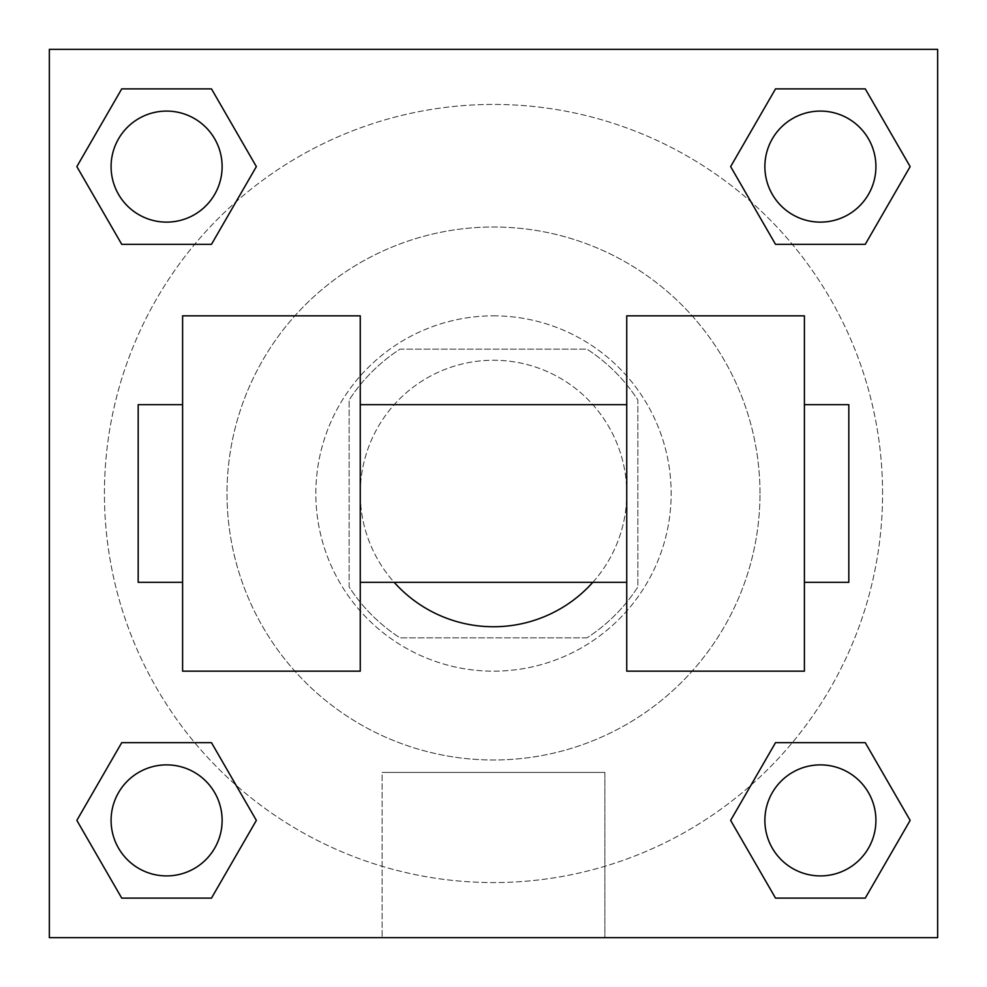 <?xml version="1.0" encoding="UTF-8"?>
<svg xmlns="http://www.w3.org/2000/svg" width="987" height="987" viewBox="0 0 987 987"><rect width="100%" height="100%" fill="white"/><g stroke="black" fill="none" stroke-linecap="round" stroke-linejoin="round"><path stroke-width="0.74" stroke-dasharray="4.93 3.7" d="M592.817 582.33A133.245 133.245 0 0 0 426.877 378.107A133.245 133.245 0 0 0 426.877 608.893A133.245 133.245 0 0 0 626.745 493.5A133.245 133.245 0 0 0 445.951 369.027A133.245 133.245 0 0 0 394.183 582.33M586.981 637.849L400.019 637.849A171.972 171.972 0 0 1 349.151 586.981L349.151 400.019A171.972 171.972 0 0 1 400.019 349.151L586.981 349.151A171.972 171.972 0 0 1 637.849 400.019L637.849 586.981A171.972 171.972 0 0 1 586.981 637.849L400.019 637.849A171.972 171.972 0 0 1 349.151 586.981L349.151 400.019A171.972 171.972 0 0 1 400.019 349.151L586.981 349.151A171.972 171.972 0 0 1 637.849 400.019L637.849 586.981A171.972 171.972 0 0 1 586.981 637.849M493.5 315.84A177.66 177.66 0 0 1 647.361 582.33A177.66 177.66 0 0 1 339.639 582.33A177.66 177.66 0 0 1 493.5 315.84A177.66 177.66 0 0 0 315.84 493.5A177.66 177.66 0 0 0 493.5 671.16A177.66 177.66 0 0 0 671.16 493.5A177.66 177.66 0 0 0 493.5 315.84M759.99 493.5A266.49 266.49 0 0 0 360.255 262.715A266.49 266.49 0 0 0 360.255 724.285A266.49 266.49 0 0 0 759.99 493.5A266.49 266.49 0 0 0 360.255 262.715A266.49 266.49 0 0 0 360.255 724.285A266.49 266.49 0 0 0 759.99 493.5M194.673 244.332L121.734 244.332L194.673 244.332L121.734 244.332L76.85 166.606L121.734 88.879L211.477 88.879L256.361 166.606L211.477 244.332L256.361 166.606L211.477 244.332L256.361 166.606L211.477 88.879L256.361 166.606M211.477 742.668L256.361 820.394L211.477 742.668L256.361 820.394L211.477 742.668L256.361 820.394L211.477 898.121L121.734 898.121L76.85 820.394L121.734 742.668L194.673 742.668M49.35 937.65L49.35 49.35L937.65 49.35L937.65 937.65L49.35 937.65L49.35 49.35L937.65 49.35L937.65 937.65L49.35 937.65L49.35 49.35L937.65 49.35L937.65 937.65L49.35 937.65L49.35 49.35L937.65 49.35L937.65 937.65L49.35 937.65M775.523 244.332L730.639 166.606L775.523 244.332L730.639 166.606L775.523 244.332L730.639 166.606L775.523 88.879L865.266 88.879L910.15 166.606L865.266 244.332L792.327 244.332M730.639 820.394L775.523 742.668L730.639 820.394L775.523 742.668L730.639 820.394L775.523 898.121L730.639 820.394L775.523 898.121L730.639 820.394L775.523 898.121L865.266 898.121L775.523 898.121L865.266 898.121L910.15 820.394L865.266 898.121M792.327 742.668L865.266 742.668L792.327 742.668L865.266 742.668L910.15 820.394M532.363 49.35L454.637 49.387L532.363 49.35M882.575 493.5A389.075 389.075 0 0 0 298.962 156.551A389.075 389.075 0 0 0 298.962 830.449A389.075 389.075 0 0 0 882.575 493.5A389.075 389.075 0 0 0 236.041 201.792A389.075 389.075 0 0 0 333.483 848.141A389.075 389.075 0 0 0 882.575 493.5M222.124 820.394A55.519 55.519 0 0 0 138.846 772.315A55.519 55.519 0 0 0 138.846 868.474A55.519 55.519 0 0 0 222.124 820.394A55.519 55.519 0 0 0 138.846 772.315A55.519 55.519 0 0 0 138.846 868.474A55.519 55.519 0 0 0 222.124 820.394A55.519 55.519 0 0 0 138.846 772.315A55.519 55.519 0 0 0 138.846 868.474A55.519 55.519 0 0 0 222.124 820.394A55.519 55.519 0 0 0 138.846 772.315A55.519 55.519 0 0 0 138.846 868.474A55.519 55.519 0 0 0 222.124 820.394A55.519 55.519 0 0 0 138.846 772.315A55.519 55.519 0 0 0 138.846 868.474A55.519 55.519 0 0 0 222.124 820.394M222.124 166.606A55.519 55.519 0 0 0 138.846 118.526A55.519 55.519 0 0 0 138.846 214.685A55.519 55.519 0 0 0 222.124 166.606A55.519 55.519 0 0 0 138.846 118.526A55.519 55.519 0 0 0 138.846 214.685A55.519 55.519 0 0 0 222.124 166.606A55.519 55.519 0 0 0 138.846 118.526A55.519 55.519 0 0 0 138.846 214.685A55.519 55.519 0 0 0 222.124 166.606A55.519 55.519 0 0 0 138.846 118.526A55.519 55.519 0 0 0 138.846 214.685A55.519 55.519 0 0 0 222.124 166.606A55.519 55.519 0 0 0 138.846 118.526A55.519 55.519 0 0 0 138.846 214.685A55.519 55.519 0 0 0 222.124 166.606M875.913 166.606A55.519 55.519 0 0 0 792.635 118.526A55.519 55.519 0 0 0 792.635 214.685A55.519 55.519 0 0 0 875.913 166.606A55.519 55.519 0 0 0 792.635 118.526A55.519 55.519 0 0 0 792.635 214.685A55.519 55.519 0 0 0 875.913 166.606A55.519 55.519 0 0 0 792.635 118.526A55.519 55.519 0 0 0 792.635 214.685A55.519 55.519 0 0 0 875.913 166.606A55.519 55.519 0 0 0 792.635 118.526A55.519 55.519 0 0 0 792.635 214.685A55.519 55.519 0 0 0 875.913 166.606A55.519 55.519 0 0 0 792.635 118.526A55.519 55.519 0 0 0 792.635 214.685A55.519 55.519 0 0 0 875.913 166.606M764.876 820.394A55.519 55.519 0 0 1 848.154 772.315A55.519 55.519 0 0 1 848.154 868.474A55.519 55.519 0 0 1 764.876 820.394A55.519 55.519 0 0 1 848.154 772.315A55.519 55.519 0 0 1 848.154 868.474A55.519 55.519 0 0 1 764.876 820.394M604.895 937.65L382.105 937.65L604.895 937.65L382.105 937.65L604.895 937.65L604.895 772.426L382.105 772.426L604.895 772.426L604.895 937.65M49.35 493.5L49.35 454.637L49.35 493.5M937.65 493.5L937.65 454.637L937.65 493.5M937.613 493.5L937.613 454.637L937.613 493.5M49.387 493.5L49.387 454.637L49.387 493.5M875.913 820.394A55.519 55.519 0 0 0 792.635 772.315A55.519 55.519 0 0 0 792.635 868.474A55.519 55.519 0 0 0 875.913 820.394A55.519 55.519 0 0 0 792.635 772.315A55.519 55.519 0 0 0 792.635 868.474A55.519 55.519 0 0 0 875.913 820.394A55.519 55.519 0 0 0 792.635 772.315A55.519 55.519 0 0 0 792.635 868.474A55.519 55.519 0 0 0 875.913 820.394M256.361 820.394L211.477 898.121L256.361 820.394L211.477 898.121L121.734 898.121L76.85 820.394L121.734 742.668M211.477 898.121L121.734 898.121L76.85 820.394M730.639 166.606L775.523 88.879L730.639 166.606L775.523 88.879L865.266 88.879L910.15 166.606L865.266 244.332M775.523 88.879L865.266 88.879L910.15 166.606M76.85 166.606L121.734 244.332L76.85 166.606L121.734 244.332L76.85 166.606L121.734 88.879L211.477 88.879L121.734 88.879L76.85 166.606L121.734 88.879M937.613 454.637L937.613 532.363L937.613 454.637M937.65 454.637L937.65 532.363L937.65 454.637M382.105 772.426L604.895 772.426L382.105 772.426L382.105 937.65L382.105 772.426M49.35 532.363L49.387 454.637L49.35 532.363M493.5 49.387L532.363 49.387L493.5 49.387M182.595 315.84L360.255 315.84L360.255 671.16L182.595 671.16L182.595 315.84M626.745 315.84L626.745 671.16L804.405 671.16L804.405 315.84L626.745 315.84M626.745 493.5L626.745 404.67L626.745 493.5M360.255 493.5L360.255 404.67L360.255 493.5M804.405 493.5L804.405 404.67L804.405 493.5M848.82 404.67L848.82 582.33M182.595 493.5L182.595 582.33L182.595 493.5M138.18 582.33L138.18 404.67"/><path stroke-width="1.48" d="M394.183 582.33A133.245 133.245 0 0 0 592.817 582.33M256.361 166.606L211.477 244.332L121.734 244.332L76.85 166.606L121.734 88.879L211.477 88.879L256.361 166.606L211.477 244.332L194.673 244.332M194.673 742.668L211.477 742.668L256.361 820.394L211.477 898.121L121.734 898.121L76.85 820.394L121.734 742.668L211.477 742.668M792.327 244.332L775.523 244.332L730.639 166.606L775.523 88.879L865.266 88.879L910.15 166.606L865.266 244.332L775.523 244.332M730.639 820.394L775.523 742.668L865.266 742.668L910.15 820.394L865.266 898.121L775.523 898.121L730.639 820.394L775.523 742.668L792.327 742.668M775.523 742.668L865.266 742.668L775.523 742.668M865.266 898.121L775.523 898.121L865.266 898.121L910.15 820.394M875.913 820.394A55.519 55.519 0 0 0 792.635 772.315A55.519 55.519 0 0 0 792.635 868.474A55.519 55.519 0 0 0 875.913 820.394M211.477 898.121L121.734 898.121L211.477 898.121L256.361 820.394M222.124 820.394A55.519 55.519 0 0 0 138.846 772.315A55.519 55.519 0 0 0 138.846 868.474A55.519 55.519 0 0 0 222.124 820.394M775.523 88.879L865.266 88.879L775.523 88.879L730.639 166.606M875.913 166.606A55.519 55.519 0 0 0 792.635 118.526A55.519 55.519 0 0 0 792.635 214.685A55.519 55.519 0 0 0 875.913 166.606M121.734 88.879L211.477 88.879L121.734 88.879L76.85 166.606M211.477 244.332L121.734 244.332L211.477 244.332M222.124 166.606A55.519 55.519 0 0 0 138.846 118.526A55.519 55.519 0 0 0 138.846 214.685A55.519 55.519 0 0 0 222.124 166.606M937.65 49.35L937.65 937.65L49.35 937.65L49.35 49.35L937.65 49.35M76.85 820.394L121.734 742.668M910.15 166.606L865.266 244.332M626.745 315.84L626.745 671.16L804.405 671.16L804.405 315.84L626.745 315.84M360.255 671.16L360.255 315.84L182.595 315.84L182.595 671.16L360.255 671.16M804.405 582.33L848.82 582.33L848.82 404.67L804.405 404.67M182.595 404.67L138.18 404.67L138.18 582.33L182.595 582.33M626.745 404.67L360.255 404.67M626.745 582.33L360.255 582.33"/></g></svg>

